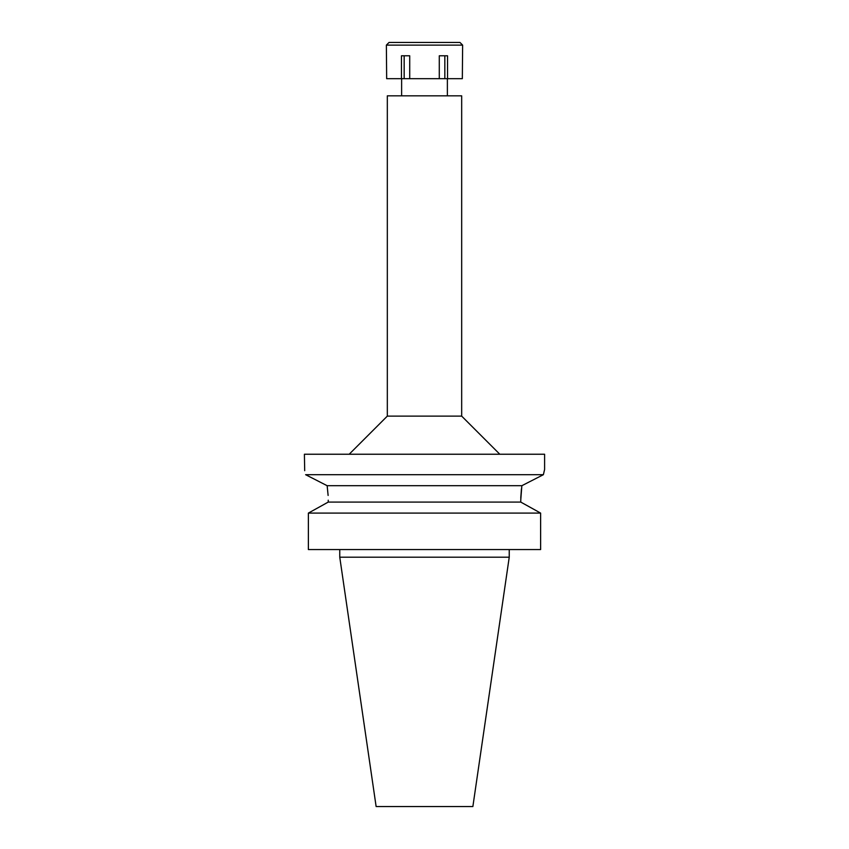 <?xml version="1.0" encoding="UTF-8"?>
<svg xmlns="http://www.w3.org/2000/svg" width="849" height="849" viewBox="0 0 849 849"><rect width="100%" height="100%" fill="white"/><g stroke="black" fill="none" stroke-linecap="round" stroke-linejoin="round"><path stroke-width="1.27" d="M509.241 557.188L339.759 557.188L376.128 806.55L472.872 806.55L509.241 557.188L509.241 549.558M461.676 95.831L387.324 95.831L387.324 416.116L461.676 416.116L461.676 95.831M328.117 495.445L327.152 485.702L305.619 474.697C304.006 467.767 304.006 467.767 305.619 474.697L543.381 474.697L544.602 469.497L544.602 454.236L304.398 454.236L304.695 470.696M543.901 472.352L544.315 470.654M543.381 474.697L521.848 485.702L520.766 499.902M520.787 498.352L520.798 497.705M520.798 497.631L521.435 488.844M312.124 478.008L320.179 482.126M521.848 485.702L327.152 485.702M325.549 503.563L328.234 502.088L328.234 500.188L328.234 502.088L520.766 502.088L520.766 500.188M328.234 502.088L308.378 513.093L308.378 549.558L308.378 513.093L310.936 511.671M520.766 502.088L540.622 513.093L308.378 513.093M540.622 513.093L540.622 549.558L308.378 549.558M523.451 503.563L538.075 511.671M439.283 78.67L462.334 78.67L462.631 45.114L386.369 45.114L386.666 78.67L439.283 78.67L439.283 55.79L447.54 55.79L447.54 78.67M444.834 55.79L444.834 78.67M409.717 78.67L409.717 55.79L401.46 55.79L401.46 78.67M404.166 55.79L404.166 78.67M462.631 45.114L459.956 42.45L389.044 42.45L386.369 45.114M447.381 95.831L447.381 78.67M401.619 95.831L401.619 78.67M387.324 416.116L349.194 454.236M461.676 416.116L499.806 454.236M339.759 557.188L339.759 549.558"/></g></svg>
